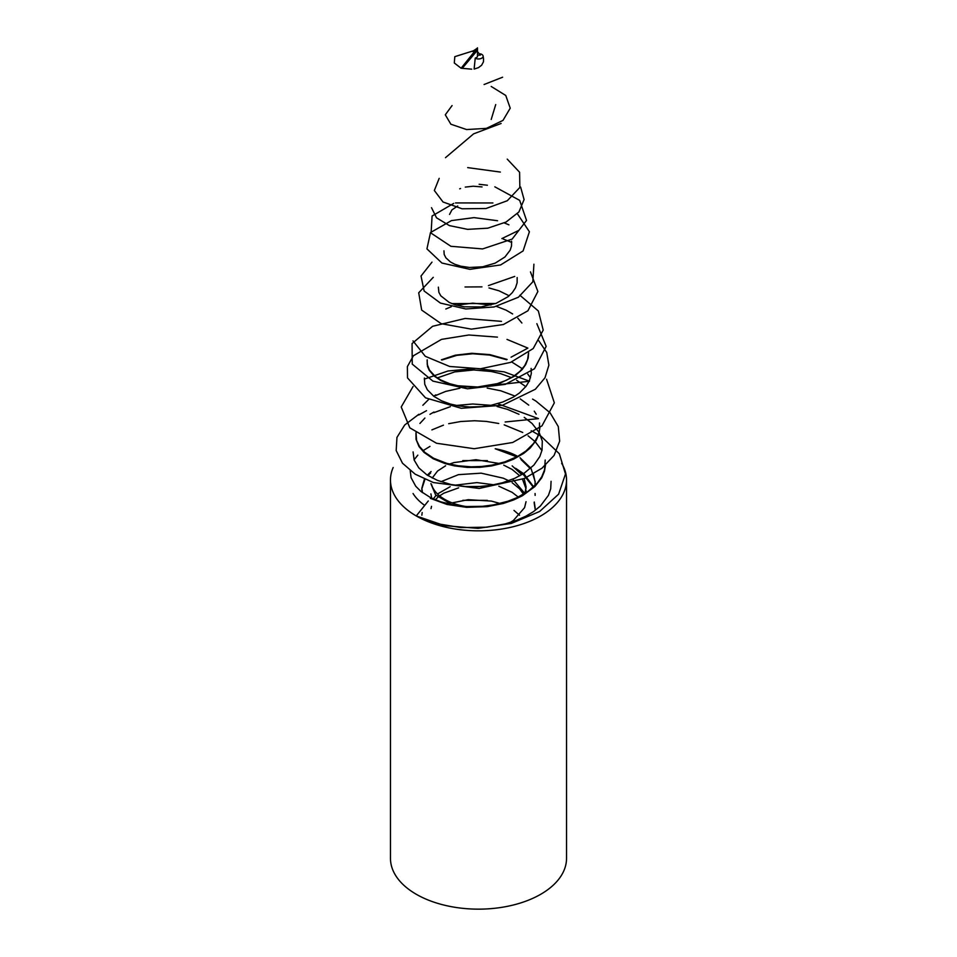 <?xml version="1.0" encoding="UTF-8"?>
<svg xmlns="http://www.w3.org/2000/svg" width="957" height="957" viewBox="0 0 957 957"><rect width="100%" height="100%" fill="white"/><g stroke="black" fill="none" stroke-linecap="round" stroke-linejoin="round"><path stroke-width="1.44" d="M459.695 188.84L460.532 188.493M465.269 187.094L473.213 186.22L482.053 186.926M457.721 205.97L451.895 209.93L449.539 214.452M443.952 250.794L444.192 254.454L445.866 257.804L450.436 261.967L454.778 264.252L460.736 266.178L469.456 267.47L482.615 266.8L495.176 263.139L504.949 256.978L510.201 250.136L511.54 245.877L511.576 241.2M438.366 287.148L438.868 292.28L440.806 295.833L449.228 302.436L454.91 304.745L464.109 306.814L480.976 306.958L496.133 303.321L508.143 296.646L512.318 292.627L515.488 287.842L517.127 282.793L517.151 277.554M509.172 295.785L498.992 290.796L488.979 287.949M481.957 286.873L465.018 286.98M521.876 322.999L517.857 318.214M512.653 313.956L506.086 310.152L496.48 306.407M491.037 304.996L472.722 303.154L456.393 305.199M451.309 306.707L445.83 309.003M528.599 352.571L528.204 358.014L525.74 364.497L522.103 369.605L514.615 376.137L499.59 383.434L480.665 387.286L461.047 386.784L449.132 384.044L440.842 380.551L434.215 376.101L429.215 370.287L427.492 366.316L427.121 360.322M427.193 359.844L427.241 364.426L429.454 370.096L435.244 376.412L440.794 380.001L449.682 383.697L457.853 385.755L477.555 386.999L497.233 383.661L506.169 380.348L513.538 376.328L519.95 371.304L524.663 365.706L527.606 359.557L528.563 352.595M424.394 378.027L424.764 384.295L427.336 389.774L433.856 396.342L441.548 400.816L450.376 404.057L459.181 405.971L469.468 406.988L481.55 406.653L491.36 405.206L502.688 402.048L513.586 396.988L519.591 392.872L526.111 386.257L529.341 380.85L531.279 373.685L531.123 368.421M441.859 360.035L456.776 355.37L472.71 353.767L489.601 355.059L506.612 359.724M511.696 361.961L522.378 368.744M527.774 374.043L530.477 377.788M507.138 359.449L489.9 354.628L471.753 353.289L455.365 355.179L441.416 359.784M435.913 394.87L433.593 396.15M428.628 399.488L422.838 405.278M418.831 414.297L404.703 424.992L396.952 437.421L396.186 450.556L402.478 463.2L415.23 474.205L433.365 482.543L479.146 488.453L524.436 478.464L541.985 468.2L554.079 455.436L559.666 441.165L558.29 426.571L550.108 412.814L535.812 400.995M525.812 386.64L516.613 380.204M511.469 377.608L500.559 373.637L491.3 371.495L473.763 369.976L454.766 371.902L437.887 377.704M435.842 395.456L445.723 391.401L459.934 388.207M487.197 388.087L500.702 390.767L515.057 396.09M520.237 398.89L528.754 405.122M534.257 411.175L536.219 414.19M539.88 427.743L538.839 434.287L536.159 440.447L530.022 448.211L523.79 453.355L513.466 459.24L504.662 462.674L491.647 465.915L479.768 467.339L467.267 467.399L454.515 465.892L445.125 463.607L433.186 458.75L424.023 452.398L419.034 446.596L416.044 439.371L415.936 433.114M433.928 412.048L429.956 414.321M424.908 418.053L419.908 423.461M416.02 432.552L416.582 440.447L419.501 446.488L424.872 452.386L433.581 458.224L446.847 463.391L458.2 465.784L471.215 466.825L481.706 466.478L491.79 465.174L504.865 461.884L517.677 456.405L525.907 451.058L533.492 443.57L537.583 436.811L539.461 430.554L539.509 422.946M433.856 412.67L450.328 406.689M456.274 405.457L472.722 403.998L490.857 405.313M497.078 406.486L507.366 409.345L518.969 414.285M524.233 417.36L531.877 423.329M532.188 423.616L539.09 432.373M539.258 432.696L542.296 441.129L542.033 450.149L539.808 456.573L533.874 465.102L524.34 473.057L514.998 478.201L502.545 482.747L490.367 485.414L477.866 486.67L464.958 486.479L450.903 484.481L437.469 480.39L427.109 475.043L418.831 467.901L414.13 460.006L413.089 451.919M424.717 505.416A69.502 40.122 180 0 1 413.065 493.525M431.87 429.896L443.45 425.147M448.701 423.688L460.748 421.511L474.552 420.745L486.252 421.415L498.729 423.484M504.207 424.872L522.737 432.48M528.073 435.818L534.975 441.512M535.298 441.835L541.937 450.58M545.466 465.305L544.437 471.37L541.686 477.878L534.891 486.551L522.414 495.738L513.682 499.925L503.406 503.442L487.304 506.636L466.585 507.342L447.039 504.459L430.375 498.382M429.968 446.393L423.03 450.687M417.838 455.149L414.058 459.815M410.23 470.724L411.067 477.651L415.721 486.228L420.924 491.431L430.698 497.7L440.722 501.815L455.616 505.368L466.86 506.54L482.651 506.301L493.429 504.901L507.892 501.253L517.199 497.568L528.336 491.156L537.248 483.165L541.77 476.753L544.533 469.923L545.203 460.03M452.171 504.77L435.602 494.913L430.901 483.632M432.229 478.01L437.54 471.059L445.603 465.784M449.479 464.085L453.857 462.59L476 459.695L499.387 463.511M503.753 465.138L512.162 469.468L519.795 475.796M465.64 506.468A47.599 27.478 180 0 1 431.463 484.218M522.51 479.278L526.015 488.752M526.099 490.558L525.967 492.759M440.938 481.694L458.415 474.66L481.18 473.165L503.298 478.189L508.777 480.737M430.901 493.872L431.691 498.19M524.962 493.393L526.099 486.957L524.161 478.572M521.804 474.648L512.162 465.868M512.151 482.711L519.543 488.764L523.551 494.243M431.021 508.622L431.523 506.337M435.291 499.805L437.959 497.185M439.622 495.87L443.737 493.226L458.654 487.843M466.645 486.587L481.586 486.443M518.239 497.066L512.162 492.353L498.836 486.204M493.86 484.804L476.969 482.591L454.695 485.223M450.173 486.694L437.505 493.968M436.045 495.379L433.27 498.92M510.117 522.522L513.431 520.441L524.568 507.665L526.039 501.695M524.855 493.465L513.179 479.768M448.833 504.064L449.491 503.801M452.087 502.868L468.2 499.686L491.36 501.085L500.116 503.49M513.981 510.416L519.531 515.237M516.84 456.86L495.224 448.761A56.654 32.705 180 0 1 517.701 456.393M487.4 460.652L462.769 460.604M430.614 473.021L427.911 475.557M424.956 479.325L421.858 488.752M421.846 488.979L422.133 492.388M534.951 485.63L535.154 481.586L531.111 468.655M535.142 482.101L533.348 473.966M530.298 468.559L521.051 459.575M523.515 473.595L515.596 468.308M431.093 471.514L427.289 475.162M424.43 479.086L421.846 488.202L422.444 492.628M530.776 468.152L520.01 457.745M535.142 495.415L535.023 493.585M533.336 487.161L523.3 474.516M522.749 474.074L519.196 471.55M535.142 494.829L535.107 493.537M533.659 486.874L524.053 474.038M480.785 486.503L467.303 486.623M422.169 512.533L421.858 515.201M535.154 509.172L534.126 502.545M535.154 508.071L534.281 502.006M487.34 500.367L462.817 500.32M566.532 480.007L566.532 858.321A88.032 50.829 180 0 1 478.5 909.15A88.032 50.829 180 0 1 390.468 858.321L390.468 480.007A88.032 50.829 0 0 0 416.247 515.943A88.032 50.829 0 0 0 512.186 526.96A88.032 50.829 0 0 0 566.532 480.007A88.032 50.829 0 0 0 561.663 463.332M393.16 467.518A88.032 50.829 0 0 0 390.468 480.007M541.064 436.272L559.319 453.714L565.491 473.966L558.601 494.195L539.616 511.493L511.349 523.419L478.033 528.36L444.67 525.68L416.247 515.943L437.768 523.79L460.843 527.558L486.838 527.199L505.2 523.91L515.955 520.536L525.812 516.206L533.432 511.672L540.37 506.062L548.445 495.343L550.706 488.764L551.076 481.311M545.107 467.1L544.413 466.226M475.713 50.063L454.802 56.666L454.3 62.983L461.107 68.234L471.705 69.167M540.872 436.153L533.384 431.87M532.176 431.26L531.171 430.77M505.164 421.989L538.444 418.628M538.265 418.52L498.441 403.998M426.523 410.685L418.723 414.991M535.681 400.923L532.571 399.093M487.926 385.85L529.472 381.245M529.221 381.113L504.207 371.866L475.832 368.409L447.936 371.005L424.262 379.151M413.065 386.508L401.222 406.976L409.847 427.863L436.548 443.258L474.17 448.725L512.713 442.481L541.997 425.829L554.342 402.849L546.579 379.235M511.074 357.188L527.881 348.109M527.821 348.073L506.995 339.4M497.437 337.127L468.798 334.998L441.799 339.328M441.356 339.46L413.4 355.765L407.383 366.603L407.515 377.907L425.53 397.837L461.226 408.292L502.473 405.254L535.358 389.248L545 377.776L548.887 365.179L546.722 352.451L538.671 340.62M501.48 321.361L465.15 318.454L432.672 326.277M432.6 326.301L412.072 343.551L412.24 364.115L432.899 381.113L467.495 388.805L505.248 384.379L534.473 368.768L546.16 346.374L536.853 323.669M495.726 303.477L451.776 303.596M413.005 340.883L425.303 356.315L449.658 366.471L480.45 368.768L510.583 362.392L533.216 348.539L543.205 330.105L538.348 310.989L519.878 295.246M488.441 285.593L514.722 276.429M433.27 277.315L418.711 292.806L421.678 310.092L441.165 323.669L471.358 329.148L503.394 324.531L527.917 310.774L537.87 291.502L530.465 271.884M432.002 262.122L421.032 276.023L424.13 291L440.411 303.082L465.832 308.979L494.135 306.946L518.431 297.208L532.822 281.813L533.91 264.204M511.708 242.432L503.155 238.999M501.875 238.58L518.67 230.458M508.933 224.835L504.112 222.849M497.568 220.744L474.026 217.622L451.548 220.577M451.465 220.6L430.494 232.563L426.942 248.88L441.919 263.043L469.851 269.336L500.607 264.945L523.108 250.925L529.4 231.761L517.366 213.734M492.915 202.968L455.52 202.932M453.726 203.386L432.086 216.007L431.081 233.125L450.891 246.296L482.591 248.928L512.115 239.106L526.529 220.445L519.675 200.372L494.841 186.83M487.376 185.227L479.122 184.282M431.511 207.669L436.524 217.813L449.395 225.601L467.65 229.357L487.807 228.173L506.038 222.048L518.921 211.952L524.089 199.57L520.608 187.046M500.355 172.069L467.698 167.619M439.191 178.349L434.346 190.491L443.007 201.987L462.087 208.782L486.024 208.518L507.27 200.743L519.842 187.476L519.603 172.26L507.246 159.137M445.483 157.678L473.607 133.848L501.109 123.477M491.204 119.469L495.714 104.588M452.063 105.581L445.292 114.804L450.879 124.231L466.597 129.554L486.383 128.37L502.987 120.403L510.225 108.177L505.763 95.473L491.192 86.453M484.075 84.515L502.616 77.206M462.243 68.33L477.483 50.183M483.548 58.903L483.464 61.81L481.61 65.232L478.488 67.636L474.122 69.083L475.222 58.186L477.483 56.882L477.483 47.85L461.107 68.234M477.483 55.123L480.378 55.099L480.378 53.843A4.629 2.68 180 0 1 483.118 56.056A4.629 2.68 180 0 1 480.462 58.712A4.629 2.68 180 0 1 475.222 58.186M416.247 515.943L428.293 500.966M480.378 55.099L477.483 51.618M483.118 56.056L483.584 59.143M477.017 48.436L472.519 51.403L474.684 51.331"/></g></svg>
